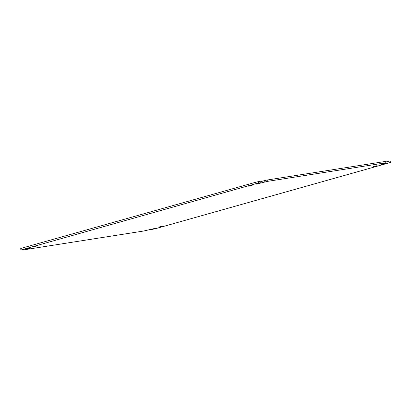 <?xml version="1.0" encoding="UTF-8"?>
<svg xmlns="http://www.w3.org/2000/svg" width="411" height="411" viewBox="0 0 411 411"><rect width="100%" height="100%" fill="white"/><g stroke="black" fill="none" stroke-linecap="round" stroke-linejoin="round"><path stroke-width="0.62" d="M256.449 184.082L267.448 181.385L385.878 162.787L381.387 164.457L390.27 162.535L155.286 228.752L151.34 229.544L155.641 228.239L143.865 230.982L25.436 249.585L30.697 247.859L20.863 250.032L256.027 183.619L259.973 182.828L256.449 184.082M259.767 181.929L260.589 181.713L260.903 183.085M37.262 245.845L33.697 246.744L37.262 245.845M252.179 185.284L248.614 186.178L252.179 185.284M377.118 165.664L373.558 166.558L377.118 165.664M162.201 226.225L158.636 227.119L162.201 226.225M267.448 181.385L267.135 180.018L385.564 161.415L385.878 162.787M267.135 180.018L264.586 180.588L264.9 181.955M264.586 180.588L260.589 181.713M258.576 183.049L258.262 181.677L259.66 181.457L259.973 182.828M258.262 181.677L255.714 182.248L256.027 183.619M21.043 249.837L20.73 248.465L255.714 182.248M20.73 248.465L20.863 250.032M25.503 248.902L25.616 249.385M25.292 248.958L25.436 249.585M151.233 229.071L151.34 229.544M389.053 162.556L388.739 161.184L390.137 160.968L390.45 162.34M388.739 161.184L385.708 162.042M385.729 162.956L385.842 163.46M29.613 248.259L29.546 247.977M154.551 228.639L154.485 228.357"/></g></svg>

